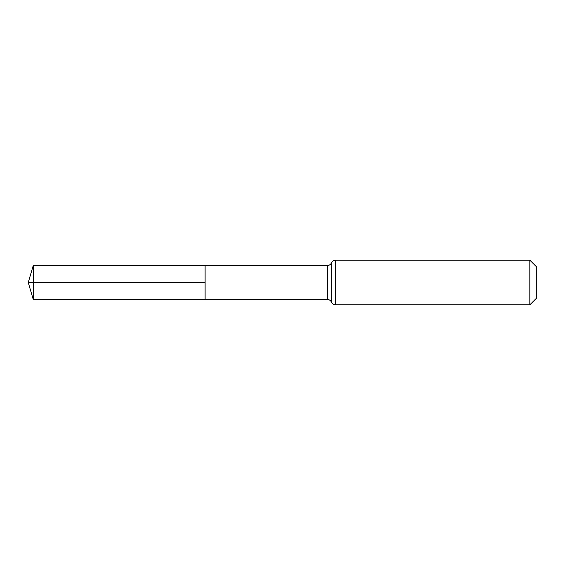 <?xml version="1.0" encoding="UTF-8"?>
<svg xmlns="http://www.w3.org/2000/svg" width="565" height="565" viewBox="0 0 565 565"><rect width="100%" height="100%" fill="white"/><g stroke="black" fill="none" stroke-linecap="round" stroke-linejoin="round"><path stroke-width="0.85" d="M205.109 282.5L205.109 265.43L33.3 265.324L33.3 299.676L205.109 299.57L205.109 265.43L327.389 265.508L327.389 299.492L205.109 299.57L205.109 282.5M529.822 260.147L529.822 304.853L536.75 297.925L536.75 267.076L529.822 260.147L335.582 260.147C333.689 260.232 332.326 261.122 331.486 262.831C330.652 264.533 329.289 265.43 327.389 265.508M33.3 299.676L28.25 282.5L205.109 282.5L33.3 282.5M529.822 304.853L335.582 304.853L335.582 260.147M335.582 304.853C333.689 304.768 332.326 303.878 331.486 302.169L331.486 262.831M331.486 302.169C330.652 300.467 329.289 299.57 327.389 299.492M28.25 282.5L33.3 265.324"/></g></svg>
